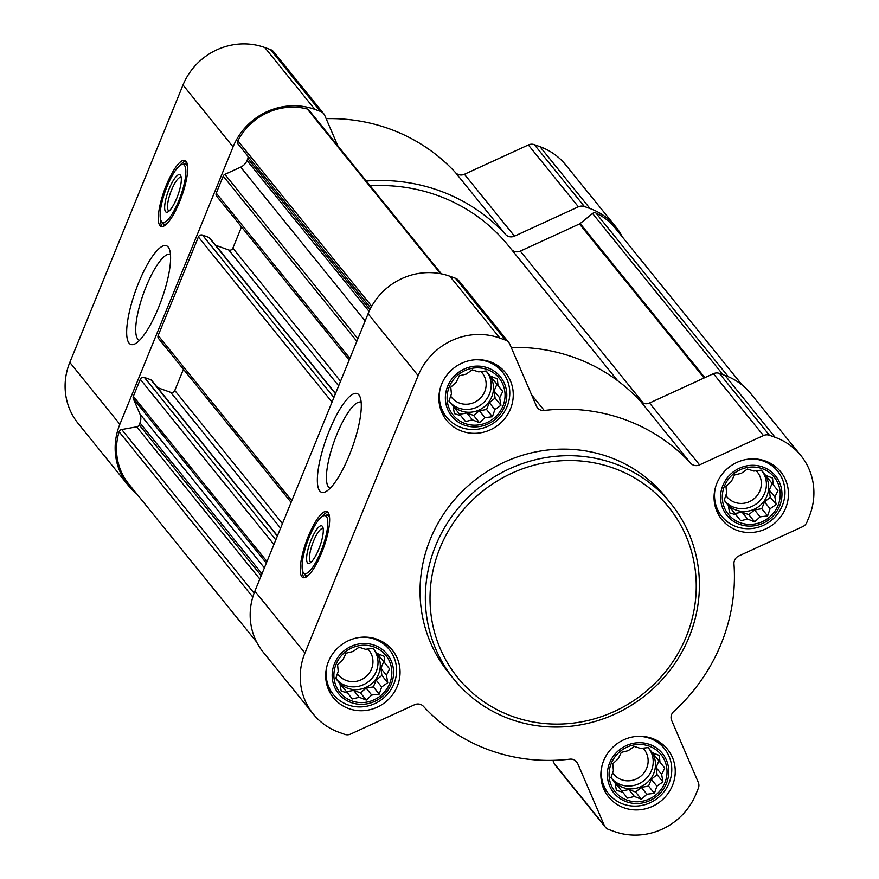 <?xml version="1.0" encoding="UTF-8"?>
<svg xmlns="http://www.w3.org/2000/svg" width="879" height="879" viewBox="0 0 879 879"><rect width="100%" height="100%" fill="white"/><g stroke="black" fill="none" stroke-linecap="round" stroke-linejoin="round"><path stroke-width="1.32" d="M139.53 340.338A45.642 11.954 109.8 0 1 139.343 340.272A45.642 11.954 109.8 0 1 143.574 293.278A45.642 11.954 109.8 0 1 170.295 254.394A45.642 11.954 109.8 0 1 170.482 254.47M649.076 746.095A29.512 28.128 141 0 0 609.334 778.245A29.512 28.128 141 0 0 655.745 794.979A29.512 28.128 141 0 0 649.076 746.095M640.648 748.458L648.164 747.557L652.295 752.655L659.327 755.468L659.975 762.159L664.733 768.037L661.656 774.421L662.931 781.892L656.866 786.156L654.415 793.319L646.9 794.22L641.45 799.275L634.418 796.462L627.529 798.132L622.771 792.265L616.366 790.232L615.091 782.76L610.96 777.662L613.41 770.498L612.762 763.807L618.201 758.764L621.277 752.369L628.177 750.699L634.242 746.425L640.648 748.458M762.28 468.694A29.512 28.128 141 0 0 722.538 500.843A29.512 28.128 141 0 0 768.949 517.577A29.512 28.128 141 0 0 762.28 468.694M753.852 471.067L761.368 470.155L765.499 475.253L772.531 478.066L773.19 484.758L777.937 490.636L774.86 497.02L776.135 504.491L770.07 508.754L767.62 515.918L760.104 516.83L754.654 521.873L747.622 519.06L740.733 520.742L735.976 514.863L729.57 512.831L728.295 505.359L724.164 500.261L726.614 493.097L725.966 486.406L731.405 481.362L734.492 474.979L741.382 473.298L747.447 469.023L753.852 471.067M487.098 369.499A29.512 28.128 141 0 0 447.356 401.659A29.512 28.128 141 0 0 493.767 418.382A29.512 28.128 141 0 0 487.098 369.499M478.67 371.872L486.186 370.971L490.306 376.069L497.349 378.882L497.997 385.573L502.755 391.441L499.668 397.835L500.953 405.296L494.877 409.57L492.427 416.734L484.911 417.635L479.473 422.678L472.441 419.865L465.54 421.546L460.794 415.668L454.388 413.635L453.103 406.164L448.982 401.066L451.432 393.902L450.784 387.21L456.223 382.167L459.299 375.783L466.189 374.102L472.265 369.839L478.67 371.872M373.894 646.9A29.512 28.128 141 0 0 334.152 679.049A29.512 28.128 141 0 0 380.563 695.783A29.512 28.128 141 0 0 373.894 646.9M365.466 649.273L372.982 648.372L377.102 653.471L384.145 656.283L384.793 662.975L389.551 668.842L386.463 675.237L387.749 682.697L381.673 686.971L379.223 694.135L371.707 695.036L366.268 700.08L359.225 697.267L352.336 698.948L347.59 693.07L341.184 691.037L339.898 683.565L335.778 678.467L338.228 671.303L337.569 664.612L343.019 659.569L346.095 653.185L352.984 651.504L359.05 647.241L365.466 649.273M238.165 144.145L370.751 308.024L238.165 144.145A3.186 3.044 -39 0 1 237.868 140.838A59.816 57.025 -39 0 1 307.276 108.996A3.186 3.044 -39 0 1 308.826 109.985L441.423 273.874M704.826 377.629L580.151 223.519L592.556 213.487A3.186 3.044 -39 0 1 595.918 213.037A59.816 57.025 -39 0 1 615.256 228.166L742.25 385.123M256.602 642.011L128.741 483.966A59.816 57.025 -39 0 1 119.126 431.809A3.186 3.044 -39 0 1 121.709 429.523L136.684 426.842A3.186 3.044 -39 0 0 139.157 424.843L139.948 422.909A11.965 11.405 -39 0 0 139.926 414.02L133.344 398.725A3.186 3.044 -39 0 1 133.344 396.352L140.299 379.31A3.186 3.044 -39 0 1 144.387 377.443L150.902 379.783A1.593 1.516 -39 0 1 151.551 380.244L277.445 535.849M349.205 360.016L216.673 196.215A3.186 3.044 -39 0 1 216.267 193.16L223.211 176.119A3.186 3.044 -39 0 1 224.903 174.361L240.681 167.131A11.965 11.405 -39 0 0 247.021 160.527L247.812 158.605A3.186 3.044 -39 0 0 247.395 155.55M291.114 502.359L158.583 338.569A3.186 3.044 -39 0 1 158.165 335.514L198.39 236.967A3.186 3.044 -39 0 1 202.478 235.089L208.993 237.44A1.593 1.516 -39 0 1 209.641 237.89L335.536 393.506M136.75 493.877A63.804 60.827 -39 0 1 128.191 485.307A63.804 60.827 -39 0 1 119.863 424.282L233.067 146.892A63.804 60.827 -39 0 1 314.836 109.37L320.472 111.402A7.977 7.603 -39 0 1 324.725 115.38L337.811 145.804M128.191 485.307L78.132 423.436A63.804 60.827 -39 0 1 69.804 362.412L183.008 85.01A63.804 60.827 -39 0 1 264.777 47.499L270.413 49.532A7.977 7.603 -39 0 1 273.633 51.806L323.692 113.688M366.29 181.019A180.656 172.207 -39 0 1 505.59 234.495A7.977 7.603 -39 0 0 514.501 236.132L578.393 206.818A7.977 7.603 -39 0 1 584.392 206.532L590.029 208.565A63.804 60.827 -39 0 1 615.794 226.826A63.804 60.827 -39 0 1 622.398 236.989M326.12 118.643A180.656 172.207 -39 0 1 455.531 172.625L505.59 234.495M615.794 226.826L565.735 164.955A63.804 60.827 -39 0 0 539.97 146.683L534.333 144.65A7.977 7.603 -39 0 0 528.334 144.947L464.442 174.262A7.977 7.603 -39 0 1 455.531 172.625M179.668 201.687A35.094 9.186 109.8 0 1 161.099 226.452A35.094 9.186 109.8 0 1 164.351 190.325A35.094 9.186 109.8 0 1 184.898 160.417A35.094 9.186 109.8 0 1 179.668 201.687M158.605 307.43A52.476 13.745 109.8 0 1 135.003 343.876A52.476 13.745 109.8 0 1 135.696 290.444A52.476 13.745 109.8 0 1 169.251 248.856A52.476 13.745 109.8 0 1 158.605 307.43M370.158 185.788A175.47 167.263 -39 0 1 508.414 245.691L617.662 380.728M643.428 403.263L520.313 251.097A7.977 7.603 -39 0 1 511.71 249.768M520.313 251.097L579.437 223.958A3.186 3.044 -39 0 0 580.151 223.519M157.506 387.617L170.691 392.364A3.186 3.044 -39 0 0 174.778 390.485L183.436 369.279M215.597 245.263L228.782 250.01A3.186 3.044 -39 0 0 232.869 248.142L241.527 226.925M313.265 714.045L263.206 652.174A63.804 60.827 -39 0 1 254.877 591.16L368.081 313.759A63.804 60.827 -39 0 1 449.85 276.237L455.476 278.269A7.977 7.603 -39 0 1 458.706 280.555L508.765 342.425A7.977 7.603 -39 0 1 509.787 344.128L536.432 406.076A7.977 7.603 -39 0 0 544.233 410.46A180.656 172.207 -39 0 1 690.663 463.244A7.977 7.603 -39 0 0 699.574 464.881L763.466 435.566A7.977 7.603 -39 0 1 769.455 435.27L775.091 437.302A63.804 60.827 -39 0 1 800.868 455.564A63.804 60.827 -39 0 1 809.196 516.588L806.878 522.269A7.977 7.603 -39 0 1 802.648 526.664L738.756 555.978A7.977 7.603 -39 0 0 733.965 563.911A180.656 172.207 -39 0 1 673.721 711.518A7.977 7.603 -39 0 0 671.644 720.428L698.289 782.376A7.977 7.603 -39 0 1 698.311 788.309L695.992 793.99A63.804 60.827 -39 0 1 614.223 831.501L608.587 829.468A7.977 7.603 -39 0 1 604.334 825.491L577.69 763.543A7.977 7.603 -39 0 0 569.9 759.159A180.656 172.207 -39 0 1 423.469 706.375A7.977 7.603 -39 0 0 414.558 704.738L350.666 734.053A7.977 7.603 -39 0 1 344.667 734.35L339.03 732.317A63.804 60.827 -39 0 1 313.265 714.045A63.804 60.827 -39 0 1 304.936 653.031L418.14 375.63A63.804 60.827 -39 0 1 499.909 338.107L505.535 340.14A7.977 7.603 -39 0 1 508.765 342.425M511.193 347.381A180.656 172.207 -39 0 1 640.604 401.362L690.663 463.244M800.868 455.564L750.809 393.693A63.804 60.827 -39 0 0 725.032 375.432L719.396 373.399A7.977 7.603 -39 0 0 713.407 373.696L649.515 403.011A7.977 7.603 -39 0 1 640.604 401.362M605.367 827.194L555.308 765.312A7.977 7.603 -39 0 1 554.275 763.62L552.88 760.357M321.626 552.858A35.094 9.186 109.8 0 1 303.046 577.624A35.094 9.186 109.8 0 1 306.299 541.486A35.094 9.186 109.8 0 1 326.845 511.589A35.094 9.186 109.8 0 1 321.626 552.858M349.304 455.278A52.476 13.745 109.8 0 1 325.702 491.724A52.476 13.745 109.8 0 1 326.395 438.28A52.476 13.745 109.8 0 1 359.95 396.693A52.476 13.745 109.8 0 1 349.304 455.278M490.218 361.84A37.885 36.116 141 0 0 446.51 375.564A37.885 36.116 141 0 0 446.62 420.338A37.885 36.116 141 0 0 498.789 424.59A37.885 36.116 141 0 0 505.524 372.685A37.885 36.116 141 0 0 490.218 361.84M765.411 461.025A37.885 36.116 141 0 0 721.692 474.748A37.885 36.116 141 0 0 721.802 519.533A37.885 36.116 141 0 0 773.97 523.774A37.885 36.116 141 0 0 780.717 471.869A37.885 36.116 141 0 0 765.411 461.025M652.207 738.426A37.885 36.116 141 0 0 608.488 752.149A37.885 36.116 141 0 0 608.598 796.934A37.885 36.116 141 0 0 660.766 801.176A37.885 36.116 141 0 0 667.513 749.271A37.885 36.116 141 0 0 652.207 738.426M377.014 639.242A37.885 36.116 141 0 0 333.306 652.965A37.885 36.116 141 0 0 333.416 697.739A37.885 36.116 141 0 0 385.584 701.991A37.885 36.116 141 0 0 392.32 650.086A37.885 36.116 141 0 0 377.014 639.242M453.861 679.17L448.554 672.6A139.585 133.048 -39 0 1 448.147 507.622A139.585 133.048 -39 0 1 609.202 457.058A139.585 133.048 -39 0 1 665.579 497.009L670.886 503.579A139.585 133.048 141 0 0 614.509 463.618A139.585 133.048 141 0 0 453.454 514.182A139.585 133.048 141 0 0 453.861 679.17A139.585 133.048 141 0 0 646.054 694.806A139.585 133.048 141 0 0 670.886 503.579M162.274 226.584A35.094 9.186 109.8 0 1 160.461 218.981M179.646 165.768A35.094 9.186 109.8 0 1 185.887 161.077M169.218 210.938A17.778 4.659 109.8 0 1 168.922 210.872A17.778 4.659 109.8 0 1 170.57 192.567A17.778 4.659 109.8 0 1 180.986 177.415A17.778 4.659 109.8 0 1 181.25 177.547M176.789 198.127A19.942 5.219 109.8 0 1 167.823 211.971A19.942 5.219 109.8 0 1 168.087 191.666A19.942 5.219 109.8 0 1 180.832 175.866A19.942 5.219 109.8 0 1 176.789 198.127M178.833 200.654A30.71 8.043 109.8 0 1 161.527 221.541A30.71 8.043 109.8 0 1 165.428 190.71A30.71 8.043 109.8 0 1 182.096 164.483A30.71 8.043 109.8 0 1 178.833 200.654M167.131 223.464A31.908 8.35 109.8 0 1 164.054 224.134A31.908 8.35 109.8 0 1 162.967 223.321L161.527 221.541M182.096 164.483L184.326 164.032A31.908 8.35 109.8 0 1 185.7 164.098A31.908 8.35 109.8 0 1 187.634 166.57M613.773 468.21A135.597 129.246 141 0 0 431.193 615.926A135.597 129.246 141 0 0 644.428 692.784A135.597 129.246 141 0 0 613.773 468.21M330.218 488.175A45.642 11.954 109.8 0 1 330.043 488.12A45.642 11.954 109.8 0 1 334.273 441.126A45.642 11.954 109.8 0 1 360.994 402.241A45.642 11.954 109.8 0 1 361.17 402.307M304.233 577.756A35.094 9.186 109.8 0 1 302.409 570.152M321.593 516.94A35.094 9.186 109.8 0 1 327.845 512.248M311.166 562.11A17.778 4.659 109.8 0 1 310.88 562.044A17.778 4.659 109.8 0 1 312.528 543.738A17.778 4.659 109.8 0 1 322.934 528.587A17.778 4.659 109.8 0 1 323.208 528.718M318.736 549.298A19.942 5.219 109.8 0 1 309.771 563.142A19.942 5.219 109.8 0 1 310.034 542.837A19.942 5.219 109.8 0 1 322.791 527.026A19.942 5.219 109.8 0 1 318.736 549.298M320.791 551.825A30.71 8.043 109.8 0 1 303.475 572.712A30.71 8.043 109.8 0 1 307.386 541.882A30.71 8.043 109.8 0 1 324.043 515.643A30.71 8.043 109.8 0 1 320.791 551.825M309.078 574.635A31.908 8.35 109.8 0 1 306.013 575.295A31.908 8.35 109.8 0 1 304.914 574.481L303.475 572.712M324.043 515.643L326.285 515.193A31.908 8.35 109.8 0 1 327.647 515.27A31.908 8.35 109.8 0 1 329.592 517.742M327.032 665.711A35.896 34.215 141 0 0 333.449 694.619A35.896 34.215 141 0 0 382.87 698.64A35.896 34.215 141 0 0 389.254 649.46A35.896 34.215 141 0 0 374.751 639.187A35.896 34.215 141 0 0 362.324 637.154M374.553 645.274A31.292 29.82 141 0 0 332.427 679.368A31.292 29.82 141 0 0 381.629 697.102A31.292 29.82 141 0 0 374.553 645.274M440.236 388.309A35.896 34.215 141 0 0 446.653 417.217A35.896 34.215 141 0 0 496.075 421.239A35.896 34.215 141 0 0 502.458 372.059A35.896 34.215 141 0 0 487.966 361.785A35.896 34.215 141 0 0 475.528 359.753M487.757 367.872A31.292 29.82 141 0 0 445.631 401.967A31.292 29.82 141 0 0 494.833 419.701A31.292 29.82 141 0 0 487.757 367.872M715.429 487.493A35.896 34.215 141 0 0 721.835 516.402A35.896 34.215 141 0 0 771.257 520.423A35.896 34.215 141 0 0 777.651 471.254A35.896 34.215 141 0 0 763.148 460.981A35.896 34.215 141 0 0 750.71 458.948M762.95 467.068A31.292 29.82 141 0 0 720.813 501.151A31.292 29.82 141 0 0 770.015 518.885A31.292 29.82 141 0 0 762.95 467.068M602.225 764.895A35.896 34.215 141 0 0 608.631 793.803A35.896 34.215 141 0 0 658.052 797.824A35.896 34.215 141 0 0 664.436 748.655A35.896 34.215 141 0 0 649.944 738.382A35.896 34.215 141 0 0 637.506 736.349M649.735 744.469A31.292 29.82 141 0 0 607.609 778.552A31.292 29.82 141 0 0 656.811 796.286A31.292 29.82 141 0 0 649.735 744.469M378.981 654.207L379.245 656.119L384.793 662.975M383.683 661.601L380.915 668.381L386.463 675.237M380.915 668.381L381.882 675.457L387.749 682.697M381.882 675.457L376.135 680.115L381.673 686.971M376.135 680.115L373.366 686.884L379.223 694.135M373.366 686.884L366.158 688.18L371.707 695.036M366.158 688.18L360.401 692.839L366.268 700.08M360.401 692.839L353.688 690.411L359.225 697.267M353.688 690.411L346.48 691.696M351.523 697.926L352.336 698.948M340.228 685.565L342.041 686.213L347.59 693.07M372.52 648.416A23.931 22.81 -39 0 1 375.399 651.361A23.931 22.81 -39 0 1 375.476 679.643A23.931 22.81 -39 0 1 347.864 688.312A23.931 22.81 -39 0 1 338.195 681.467A23.931 22.81 -39 0 1 335.921 678.028M345.821 653.723A19.613 18.69 141 0 0 346.678 653.031M337.437 673.523A19.613 18.69 141 0 0 338.459 674.918A19.613 18.69 141 0 0 365.455 677.116A19.613 18.69 141 0 0 368.949 650.251A19.613 18.69 141 0 0 367.796 648.966M337.118 680.005A23.931 22.81 141 0 0 368.872 681.335A23.931 22.81 141 0 0 374.201 649.999M492.185 376.805L492.449 378.717L497.997 385.573M496.888 384.2L494.119 390.979L499.668 397.835M494.119 390.979L495.086 398.055L500.953 405.296M495.086 398.055L489.339 402.714L494.877 409.57M489.339 402.714L486.57 409.493L492.427 416.734M486.57 409.493L479.363 410.779L484.911 417.635M479.363 410.779L473.605 415.437L479.473 422.678M473.605 415.437L466.892 413.009L472.441 419.865M466.892 413.009L459.684 414.306M464.727 420.525L465.54 421.546M453.432 408.164L455.245 408.812L460.794 415.668M485.724 371.015A23.931 22.81 -39 0 1 488.603 373.96A23.931 22.81 -39 0 1 488.68 402.241A23.931 22.81 -39 0 1 461.068 410.911A23.931 22.81 -39 0 1 451.399 404.065A23.931 22.81 -39 0 1 449.125 400.626M459.025 376.322A19.613 18.69 141 0 0 459.882 375.63M450.641 396.121A19.613 18.69 141 0 0 451.663 397.517A19.613 18.69 141 0 0 478.659 399.714A19.613 18.69 141 0 0 482.153 372.85A19.613 18.69 141 0 0 481 371.564M450.323 402.615A23.931 22.81 141 0 0 482.077 403.933A23.931 22.81 141 0 0 487.405 372.608M767.378 475.989L767.642 477.901L773.19 484.758M772.081 483.395L769.312 490.163L774.86 497.02M769.312 490.163L770.279 497.25L776.135 504.491M770.279 497.25L764.521 501.898L770.07 508.754M764.521 501.898L761.752 508.677L767.62 515.918M761.752 508.677L754.556 509.974L760.104 516.83M754.556 509.974L748.798 514.622L754.654 521.873M748.798 514.622L742.074 512.204L747.622 519.06M742.074 512.204L734.877 513.49M739.909 519.72L740.733 520.742M728.614 507.348L730.438 508.007L735.976 514.863M760.906 470.21A23.931 22.81 -39 0 1 763.796 473.155A23.931 22.81 -39 0 1 763.862 501.437A23.931 22.81 -39 0 1 736.25 510.106A23.931 22.81 -39 0 1 726.592 503.249A23.931 22.81 -39 0 1 724.307 499.821M734.218 475.517A19.613 18.69 141 0 0 735.075 474.825M725.834 495.316A19.613 18.69 141 0 0 726.845 496.712A19.613 18.69 141 0 0 753.852 498.909A19.613 18.69 141 0 0 757.335 472.045A19.613 18.69 141 0 0 756.193 470.748M725.505 501.799A23.931 22.81 141 0 0 757.259 503.129A23.931 22.81 141 0 0 762.598 471.792M654.174 753.391L654.437 755.303L659.975 762.159M658.876 760.796L656.108 767.565L661.656 774.421M656.108 767.565L657.074 774.652L662.931 781.892M657.074 774.652L651.317 779.299L656.866 786.156M651.317 779.299L648.548 786.079L654.415 793.319M648.548 786.079L641.351 787.364L646.9 794.22M641.351 787.364L635.594 792.023L641.45 799.275M635.594 792.023L628.87 789.606L634.418 796.462M628.87 789.606L621.662 790.891M626.705 797.121L627.529 798.132M615.41 784.749L617.223 785.408L622.771 792.265M647.702 747.611A23.931 22.81 -39 0 1 650.592 750.556A23.931 22.81 -39 0 1 650.658 778.838A23.931 22.81 -39 0 1 623.046 787.507A23.931 22.81 -39 0 1 613.388 780.651A23.931 22.81 -39 0 1 611.103 777.223M621.014 752.918A19.613 18.69 141 0 0 621.871 752.215M612.619 772.718A19.613 18.69 141 0 0 613.641 774.113A19.613 18.69 141 0 0 640.648 776.311A19.613 18.69 141 0 0 644.131 749.446A19.613 18.69 141 0 0 642.988 748.15M612.3 779.201A23.931 22.81 141 0 0 644.054 780.519A23.931 22.81 141 0 0 649.394 749.194M440.533 273.699L307.276 108.996M371.718 306.266L237.868 140.838M728.372 376.75L595.918 213.037M252.8 597.028L119.126 431.809M356.841 341.283L223.211 176.119M349.886 358.324L216.267 193.16M332.02 402.132L198.39 236.967M291.795 500.678L158.165 335.514M273.918 544.475L140.299 379.31M266.974 561.516L133.344 396.352M270.413 49.532L320.472 111.402M264.777 47.499L314.836 109.37M464.442 174.262L514.501 236.132M528.334 144.947L578.393 206.818M534.333 144.65L584.392 206.532M539.97 146.683L590.029 208.565M69.804 362.412L119.863 424.282M183.008 85.01L233.067 146.892M704.057 377.981L579.437 223.958M722.977 374.696L592.556 213.487M254.097 593.16L121.709 429.523M259.821 579.041L136.684 426.842M261.195 575.668L139.157 424.843M261.975 573.745L139.948 422.909M264.381 567.856L139.926 414.02M266.326 563.087L133.344 398.725M275.808 539.871L144.387 377.443M277.346 536.08L150.902 379.783M280.577 528.18L170.691 392.364M282.456 523.576L174.778 390.485M333.899 397.528L202.478 235.089M335.437 393.726L208.993 237.44M338.668 385.826L228.782 250.01M340.547 381.222L232.869 248.142M369.96 309.573L247.812 158.605M369.092 311.408L247.021 160.527M365.137 320.956L240.681 167.131M357.885 338.734L224.903 174.361M455.476 278.269L505.535 340.14M449.85 276.237L499.909 338.107M531.608 394.869L544.233 410.46M649.515 403.011L699.574 464.881M713.407 373.696L763.466 435.566M719.396 373.399L769.455 435.27M725.032 375.432L775.091 437.302M554.275 763.62L604.334 825.491M575.218 760.478L577.69 763.543M254.877 591.16L304.936 653.031M368.081 313.759L418.14 375.63M164.054 225.969A34.314 8.988 109.8 0 1 163.131 223.508M184.579 163.988A34.314 8.988 109.8 0 1 186.864 162.681M306.013 577.14A34.314 8.988 109.8 0 1 305.079 574.679M326.538 515.16A34.314 8.988 109.8 0 1 328.823 513.852M164.054 224.134L165.779 224.749M185.7 164.098L187.414 164.725M306.013 575.295L307.727 575.921M327.647 515.27L329.372 515.885M327.691 687.499L333.449 694.619M383.497 642.351L389.254 649.46M440.895 410.097L446.653 417.217M496.701 364.95L502.458 372.059M716.088 509.293L721.835 516.402M771.894 464.145L777.651 471.254M602.873 786.694L608.631 793.803M658.69 741.535L664.436 748.655"/></g></svg>
